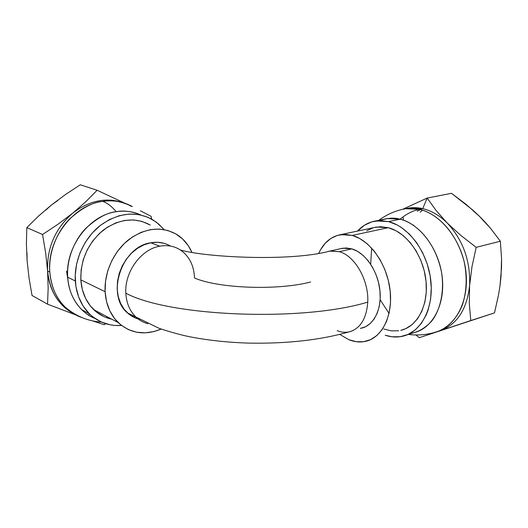<?xml version="1.0" encoding="UTF-8"?>
<svg xmlns="http://www.w3.org/2000/svg" width="528" height="528" viewBox="0 0 528 528"><rect width="100%" height="100%" fill="white"/><g stroke="black" fill="none" stroke-linecap="round" stroke-linejoin="round"><path stroke-width="0.79" d="M389.05 313.368L380.134 299.759M370.682 264.264L371.672 248.12M501.244 268.211L501.032 276.428L500.029 285.556L498.571 294.664L494.498 312.873L440.431 330.627C457.222 324.317 466.95 309.283 469.603 285.516C470.554 260.977 463.102 240.154 447.269 223.054C439.639 215.477 431.455 210.665 422.717 208.626L408.896 208.045L405.511 208.725L401.755 209.524L405.511 208.725L419.324 209.319C412.797 210.665 406.382 213.965 400.066 219.206C394.258 217.457 387.644 217.912 380.219 220.585M81.715 309.665C85.615 313.474 90.017 316.384 94.921 318.391C82.381 313.79 68.897 298.637 67.683 277.213C68.726 290.506 73.405 301.323 81.715 309.665L89.371 313.784L93.007 316.985L101.132 321.915L110.114 324.799L114.814 325.453L121.526 325.472C109.157 326.264 98.439 322.37 89.371 313.784C81.015 305.369 76.329 294.439 75.306 280.982L67.683 277.213C66.436 258.166 75.266 238.9 86.038 228.116C97.383 217.879 107.455 212.421 116.252 211.728C125.07 210.395 133.274 211.477 140.864 214.982C131.624 211.273 123.42 210.19 116.252 211.728C111.764 206.395 107.243 202.943 102.689 201.379C111.329 199.525 121.202 201.241 132.323 206.54C123.367 201.59 113.487 199.874 102.689 201.379C107.243 202.943 111.764 206.395 116.252 211.728C89.272 215.18 65.05 247.196 67.683 277.213L75.306 280.982C74.019 260.403 84.176 237.989 100.439 225.337C118.397 212.705 135.689 210.745 152.315 219.463L158.591 223.958L163.984 229.581M110.154 318.338L109.256 318.575L110.154 318.338M131.967 316.252L133.036 315.711L131.967 316.252M361.409 328.192C373.784 325.598 382.14 308.992 379.85 289.78C377.652 270.567 365.152 252.668 351.839 248.866L339.352 251.691C354.856 255.79 368.98 280.335 367.759 302.108C366.518 318.463 360.512 328.337 349.747 331.723C360.512 328.337 366.518 318.463 367.759 302.108C302.009 322.146 169.019 316.51 125.829 293.185C124.417 272.012 141.128 249.196 159.773 246.187C167.416 244.827 174.286 246.088 180.385 249.962C189.301 256.186 194 265.518 194.489 277.979C218.401 288.466 277.781 290.677 310.655 281.998M351.74 331.089L349.173 331.855C345.259 332.686 341.253 332.29 337.154 330.667M170.458 246.061C164.558 242.609 157.997 241.514 150.777 242.781L159.773 246.187L150.777 242.781L144.025 244.807L137.537 248.299L131.578 253.123L126.39 259.096L122.212 265.973L119.209 273.478L117.506 281.292L117.176 289.087L118.226 296.545L120.602 303.362L124.179 309.263L128.806 314.035L134.29 317.5M340.666 234.643L352.268 235.415L344.711 234.333L337.511 235.356L330.95 238.372L325.248 243.23L320.582 249.698L318.78 253.242C323.664 242.675 330.957 236.478 340.666 234.643L376.543 227.04L388.278 227.68L395.967 230.71L403.372 235.712L410.19 242.524L416.11 250.879L420.869 260.443L424.235 270.805L426.063 281.503L426.281 292.076L424.882 302.056L421.951 311.032L417.641 318.635L412.163 324.575L405.755 328.654L400.772 330.37C417.391 326.687 428.881 304.953 425.898 279.965C423.053 254.984 406.157 232.129 388.278 227.68L352.268 235.415C369.983 240.167 386.958 263.921 390.034 289.72C393.241 315.526 382.074 337.768 365.686 341.326C360.208 342.533 354.625 341.999 348.929 339.709L339.748 334.402L348.929 339.709L356.334 341.708L363.647 341.702L370.59 339.629L376.886 335.518L382.246 329.472L386.437 321.697L389.248 312.484L390.529 302.207L390.212 291.304L388.291 280.249L384.846 269.531L380.041 259.618L374.095 250.932L367.277 243.844L359.898 238.61L352.268 235.415L388.278 227.68L380.642 226.703L373.963 227.588M111.731 319.169C104.933 317.75 98.954 314.596 93.786 309.705C86.057 302.108 81.734 292.156 80.817 279.853L81.147 269.755L83.292 259.644L87.179 249.955L92.638 241.091L99.436 233.435L107.257 227.297L115.777 222.915L124.634 220.44L133.459 219.938L141.907 221.39L150.256 225.047C135.333 216.995 119.77 218.618 103.561 229.911C88.084 242.946 80.507 259.598 80.817 279.853L105.112 291.707C104.102 272.488 113.652 251.493 128.726 239.646C145.365 227.792 161.251 225.991 176.385 234.227C183.15 238.412 188.272 244.339 191.756 252.014L188.245 245.659L182.635 238.999L175.778 233.871L167.911 230.505L159.311 229.06L150.308 229.647L141.253 232.287L132.521 236.9L124.483 243.342L117.48 251.348L111.837 260.594L107.791 270.699L105.514 281.219L105.112 291.707L80.817 279.853L82.315 289.516L85.556 298.333L90.374 305.963L96.545 312.107L103.805 316.569M406.936 334.904L414.025 332.647C432.571 328.442 445.5 304.339 442.174 276.672C438.992 249.018 420.037 223.905 400.066 219.206L388.549 221.621C408.474 226.42 427.462 251.849 430.723 279.8C434.128 307.758 421.304 332.053 402.824 336.211C397.056 337.544 391.175 337.22 385.189 335.234L391.908 336.772L400.171 336.719L408.058 334.422L415.239 329.921L421.403 323.321L426.261 314.846L428.122 310.002L430.591 299.336L431.277 287.76L430.135 275.761L427.205 263.888L422.611 252.661L416.579 242.576L409.385 234.062L401.359 227.456L397.148 224.948L388.549 221.621L400.066 219.206C406.382 213.965 412.797 210.665 419.324 209.319C441.408 214.15 462.409 241.21 465.868 271.28C469.491 301.356 455.05 327.683 434.531 332.449C425.977 334.904 417.285 335.564 408.454 334.415M405.676 208.699C411.134 207.319 416.81 207.299 422.717 208.626L419.324 209.319L422.717 208.626L427.165 198.053L402.805 209.253L427.165 198.053L451.499 193.321L472.692 209.986L479.12 215.965L484.407 221.793M57.73 200.581L51.46 204.97L65.505 194.515L80.282 184.793L97.112 190.258L85.866 201.65L72.851 213.061C89.45 200.482 106.286 197.043 123.367 202.752C106.286 197.043 89.45 200.482 72.851 213.061C55.222 228.446 46.807 247.764 47.599 271.016L49.797 272.118C46.728 239.527 73.207 204.871 102.689 201.379C93.073 202.052 82.071 207.893 69.676 218.922C57.922 230.558 48.319 251.447 49.797 272.118L47.599 271.016L48.16 288.229L47.54 304.174L32.03 295.462L29.047 278.058L27.1 260.746L26.407 243.857L26.822 227.608L38.551 216.077L51.46 204.97L45.692 210.203M67.888 279.635L66.535 271.042M412.949 224.987L413.662 225.159M26.994 252.991L27.1 260.74L26.407 243.857L26.822 227.608L42.55 234.505L45.652 252.905L47.599 271.016L48.16 288.229L47.54 304.174L75.867 314.939L47.54 304.174L32.03 295.462L29.047 278.058L27.1 260.74M420.189 212.223L422.426 210.164M473.378 211.015L479.12 215.965L485.107 222.116L490.591 228.373L500.353 241.223L501.554 258.535L501.534 267.392L500.029 285.556L498.571 294.664L494.498 312.873L470.785 320.555L469.3 303.653L469.603 285.516L472.006 266.548L476.183 247.335L460.838 235.442L447.269 223.054L436.062 210.454L427.165 198.053L422.717 208.626C431.455 210.665 439.639 215.477 447.269 223.054L436.062 210.454L427.165 198.053L451.499 193.321L465.92 204.244L479.12 215.965L490.591 228.373L500.353 241.223L476.183 247.335L500.353 241.223L501.554 258.535L501.032 276.428M89.536 313.942L88.552 315.104L89.536 313.942M63.109 306.068L63.868 306.247M417.179 211.18L420.565 209.623M403.511 220.242L403.075 217.417M26.822 227.608L38.551 216.077L51.46 204.97L65.505 194.515L80.282 184.793L97.112 190.258L85.866 201.65L72.851 213.061L58.219 224.096L42.55 234.505L26.822 227.608M151.087 216.282L140.283 210.764L151.087 216.282L151.582 219.054L151.087 216.282M124.912 203.247L97.112 190.258L124.912 203.24M92.789 320.945L104.188 324.74L105.778 323.697L104.188 324.74L92.789 320.945M440.431 330.627L494.498 312.873L419.298 337.689L470.785 320.555L469.3 303.653L469.603 285.516L472.006 266.548L476.183 247.335L460.838 235.442L447.269 223.054C463.102 240.154 470.554 260.977 469.603 285.516C466.95 309.283 457.222 324.317 440.431 330.627M415.886 334.963L419.298 337.689L415.886 334.963M77.603 315.539C60.014 307.778 50.015 292.934 47.599 271.016C46.807 247.764 55.222 228.446 72.851 213.061L58.219 224.096L42.55 234.505L45.652 252.905L47.599 271.016C48.787 285.047 53.777 296.558 62.561 305.527C66.983 309.929 71.993 313.262 77.603 315.539M107.857 317.123L106.148 317.552L107.857 317.123M62.561 305.527L64.779 306.748C70.336 312.074 76.105 315.698 82.084 317.618C75.577 315.368 69.808 311.744 64.779 306.748C55.975 297.746 50.985 286.202 49.797 272.118C51.289 286.869 56.278 298.412 64.779 306.748C75.471 316.041 87.773 321.182 101.68 322.159M408.896 208.045L405.834 208.659M378.8 220.321C386.813 214.394 395.716 210.533 405.511 208.725L412.322 208.355L419.324 209.319C431.607 211.616 454.76 226.123 464.165 261.664C467.3 277.094 466.719 291.496 462.429 304.867C455.935 321.189 444.701 329.855 434.531 332.449L437.824 331.379M410.315 333.293C417.503 332.574 424.578 328.568 431.541 321.281C440.279 310.411 444.715 291.086 441.421 271.682C434.003 236.61 411.523 221.344 400.066 219.206L387.268 218.572L375.791 220.942L388.549 221.621L380.015 220.585L371.884 221.826L364.452 225.225L357.529 231.073C362.63 225.502 368.716 222.13 375.791 220.942M89.371 313.79L83.167 306.082L78.599 296.861L75.907 286.48L75.22 275.365L76.6 263.987L79.999 252.833L85.265 242.385L92.176 233.099L100.419 225.357L109.626 219.47L119.407 215.655L129.334 214.031L139.022 214.612L148.084 217.331L156.196 222.031L163.073 228.479M133.861 317.288L135.175 316.787L133.861 317.288M373.342 227.759L366.663 230.756M383.83 329.023L391.301 330.871L398.706 330.766M161.146 329.069C144.949 335.735 130.607 333.557 118.133 322.549C110.299 314.747 105.956 304.471 105.112 291.707L106.57 301.719L109.811 310.834L114.675 318.701L120.932 325.01L128.304 329.551L136.481 332.191L145.134 332.858L153.932 331.571L161.146 329.069M163.964 243.276L157.509 242.273L150.777 242.781C121.605 246.536 105.574 295.218 127.538 312.939C131.063 316.133 135.082 318.278 139.603 319.367M360.373 328.396L365.548 326.746L370.207 323.591L374.161 319.011L377.23 313.17L379.276 306.299L380.193 298.657L379.936 290.578L378.503 282.388L375.962 274.441L372.425 267.082L368.036 260.614L362.993 255.295L357.515 251.328L351.839 248.866L346.183 247.962L340.652 248.662M147.8 323.638C143.458 322.509 139.583 320.397 136.198 317.302C129.888 311.322 126.43 303.283 125.829 293.185C126.423 303.204 129.835 311.197 136.059 317.176C139.478 320.344 143.392 322.496 147.8 323.638M351.839 248.866L342.652 248.213L330.211 251.005L339.352 251.691L351.839 248.866M328.304 251.427L330.211 251.005C290.162 262.027 204.065 257.149 180.385 249.962M180.807 250.239C174.616 246.154 167.607 244.801 159.773 246.187C141.128 249.196 124.417 272.012 125.829 293.185C169.019 316.51 302.009 322.146 367.759 302.108C368.98 280.335 354.856 255.79 339.352 251.691L329.63 251.11M131.888 316.206L132.964 315.671M129.895 205.735L132.323 206.54M93.786 309.705L118.133 322.549M127.538 312.939L159.35 328.429C171.283 332.323 181.434 335.108 189.809 336.785C208.6 340.408 228.479 342.527 249.434 343.121C287.377 343.754 320.621 339.999 349.173 331.855"/></g></svg>
